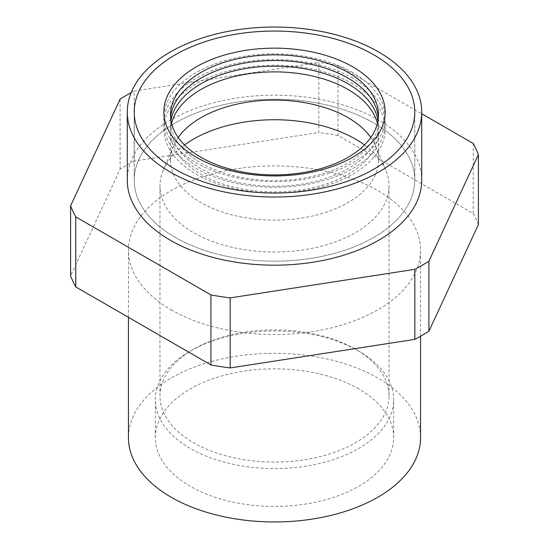<?xml version="1.0" encoding="UTF-8"?>
<svg xmlns="http://www.w3.org/2000/svg" width="549" height="549" viewBox="0 0 549 549"><rect width="100%" height="100%" fill="white"/><g stroke="black" fill="none" stroke-linecap="round" stroke-linejoin="round"><path stroke-width="0.41" stroke-dasharray="2.75 2.06" d="M184.519 144.957A114.528 66.12 0 0 0 163.225 170.217A114.528 66.12 0 0 0 159.972 185.864A114.528 66.12 0 0 0 193.516 232.618A114.528 66.12 0 0 0 318.331 246.954A114.528 66.12 0 0 0 389.028 185.864A114.528 66.12 0 0 0 385.775 170.217A114.528 66.12 0 0 0 364.481 144.957M355.484 349.226A114.528 66.12 0 0 0 193.516 349.226A114.528 66.12 0 0 0 159.972 395.987A114.528 66.12 0 0 0 193.516 442.741A114.528 66.12 0 0 0 318.331 457.07A114.528 66.12 0 0 0 389.028 395.987A114.528 66.12 0 0 0 355.484 349.226L358.765 351.12A119.167 68.797 0 0 0 190.235 351.12A119.167 68.797 0 0 0 155.333 399.768A119.167 68.797 0 0 0 190.235 448.416A119.167 68.797 0 0 0 320.101 463.335A119.167 68.797 0 0 0 393.667 399.768A119.167 68.797 0 0 0 358.765 351.12L355.484 349.226M358.765 388.98A119.167 68.797 0 0 0 228.899 374.068A119.167 68.797 0 0 0 155.333 437.628A119.167 68.797 0 0 0 190.235 486.277A119.167 68.797 0 0 0 320.101 501.189A119.167 68.797 0 0 0 393.667 437.628A119.167 68.797 0 0 0 358.765 388.98M420.561 437.628A146.061 84.326 0 0 0 377.781 378A146.061 84.326 0 0 0 218.605 359.719A146.061 84.326 0 0 0 128.439 437.628M171.219 309.856A146.061 84.326 0 0 0 330.395 328.13A146.061 84.326 0 0 0 420.561 250.227A146.061 84.326 0 0 0 377.781 190.599A146.061 84.326 0 0 0 218.605 172.317A146.061 84.326 0 0 0 128.439 250.227A146.061 84.326 0 0 0 171.219 309.856M175.316 237.442A140.263 80.978 0 0 0 328.178 254.997A140.263 80.978 0 0 0 414.763 180.182A140.263 80.978 0 0 0 373.684 122.921A140.263 80.978 0 0 0 220.822 105.367A140.263 80.978 0 0 0 134.237 180.182A140.263 80.978 0 0 0 175.316 237.442A140.263 80.978 0 0 0 328.178 254.997A140.263 80.978 0 0 0 414.763 180.182A140.263 80.978 0 0 0 373.684 122.921A140.263 80.978 0 0 0 220.822 105.367A140.263 80.978 0 0 0 134.237 180.182A140.263 80.978 0 0 0 175.316 237.442M352.746 72.537A110.658 63.89 0 0 0 196.254 72.537A110.658 63.89 0 0 0 196.254 162.895A110.658 63.89 0 0 0 352.746 162.895A110.658 63.89 0 0 0 352.746 72.537M170.636 117.712A103.981 60.033 0 0 0 200.975 163.005A103.981 60.033 0 0 0 316.553 175.46A103.981 60.033 0 0 0 378.364 117.712M352.746 78.219A110.658 63.89 0 0 0 196.254 78.219A110.658 63.89 0 0 0 196.254 168.57A110.658 63.89 0 0 0 352.746 168.57A110.658 63.89 0 0 0 352.746 78.219M170.986 120.554A103.981 60.033 0 0 0 200.975 168.68A103.981 60.033 0 0 0 318.797 180.546A103.981 60.033 0 0 0 378.014 120.554M352.746 83.894A110.658 63.89 0 0 0 196.254 83.894A110.658 63.89 0 0 0 196.254 174.253A110.658 63.89 0 0 0 352.746 174.253A110.658 63.89 0 0 0 352.746 83.894M171.569 123.395A103.981 60.033 0 0 0 170.519 131.911A103.981 60.033 0 0 0 200.975 174.362A103.981 60.033 0 0 0 314.289 187.374A103.981 60.033 0 0 0 378.481 131.911A103.981 60.033 0 0 0 377.431 123.395M178.185 137.497A103.981 60.033 0 0 0 173.47 145.917A103.981 60.033 0 0 0 170.519 160.116A103.981 60.033 0 0 0 200.975 202.567A103.981 60.033 0 0 0 314.289 215.579A103.981 60.033 0 0 0 378.481 160.116A103.981 60.033 0 0 0 375.53 145.917A103.981 60.033 0 0 0 370.815 137.497M134.162 91.038L318.832 62.469L318.832 132.508L134.162 161.077L134.162 91.038A208.654 120.464 0 0 0 131.17 92.637M473.245 143.488L473.245 213.534L338.054 135.479L338.054 65.441L421.721 113.746M338.054 65.441A208.654 120.464 0 0 0 318.832 62.469M134.162 161.077A208.654 120.464 0 0 0 120.087 169.202L70.608 275.818M120.087 99.163L120.087 169.202M338.054 135.479A208.654 120.464 0 0 0 318.832 132.508M478.392 224.63A208.654 120.464 0 0 0 473.245 213.534M421.721 180.182A147.221 84.999 0 0 0 378.597 120.08A147.221 84.999 0 0 0 218.159 101.661A147.221 84.999 0 0 0 127.279 180.182M159.972 395.987L159.972 185.864M193.516 349.226L190.235 351.12M155.333 437.628L155.333 399.768M420.561 336.256L420.561 250.227M414.763 180.182L414.763 112.037L414.763 180.182M170.519 160.116L170.519 131.911M173.47 145.917L163.225 170.217M375.53 145.917L385.775 170.217M378.481 160.116L378.481 131.911M134.237 180.182L134.237 112.037L134.237 180.182M128.439 317.336L128.439 250.227M393.667 437.628L393.667 399.768M389.028 395.987L389.028 185.864"/><path stroke-width="0.82" d="M364.481 144.957A114.528 66.12 0 0 0 355.484 139.11A114.528 66.12 0 0 0 184.519 144.957M128.439 317.336L128.439 437.628A146.061 84.326 0 0 0 171.219 497.257A146.061 84.326 0 0 0 330.395 515.538A146.061 84.326 0 0 0 420.561 437.628L420.561 336.256M175.316 169.298A140.263 80.978 0 0 0 328.178 186.852A140.263 80.978 0 0 0 414.763 112.037A140.263 80.978 0 0 0 373.684 54.776A140.263 80.978 0 0 0 220.822 37.222A140.263 80.978 0 0 0 134.237 112.037A140.263 80.978 0 0 0 175.316 169.298A140.263 80.978 0 0 0 328.178 186.852A140.263 80.978 0 0 0 414.763 112.037A140.263 80.978 0 0 0 373.684 54.776A140.263 80.978 0 0 0 220.822 37.222A140.263 80.978 0 0 0 134.237 112.037A140.263 80.978 0 0 0 175.316 169.298M352.746 66.861A110.658 63.89 0 0 0 196.254 66.861A110.658 63.89 0 0 0 196.254 157.213A110.658 63.89 0 0 0 352.746 157.213A110.658 63.89 0 0 0 352.746 66.861M348.025 72.427A103.981 60.033 0 0 0 200.975 72.427A103.981 60.033 0 0 0 200.975 157.323A103.981 60.033 0 0 0 348.025 157.323A103.981 60.033 0 0 0 348.025 72.427M378.364 117.712A103.981 60.033 0 0 0 348.025 78.109A103.981 60.033 0 0 0 236.99 64.562A103.981 60.033 0 0 0 170.636 117.712M378.014 120.554A103.981 60.033 0 0 0 348.025 83.784A103.981 60.033 0 0 0 239.302 69.744A103.981 60.033 0 0 0 170.986 120.554M377.431 123.395A103.981 60.033 0 0 0 348.025 89.466A103.981 60.033 0 0 0 241.642 74.959A103.981 60.033 0 0 0 171.569 123.395M370.815 137.497A103.981 60.033 0 0 0 348.025 117.671A103.981 60.033 0 0 0 178.185 137.497M131.17 92.637A208.654 120.464 0 0 0 120.087 99.163L70.608 205.779A208.654 120.464 0 0 0 75.755 216.876L75.755 286.921L210.946 364.968L210.946 294.93L75.755 216.876M210.946 294.93A208.654 120.464 0 0 0 230.168 297.901L230.168 367.94L414.838 339.371L414.838 269.333L230.168 297.901M414.838 269.333A208.654 120.464 0 0 0 428.913 261.207L428.913 331.246L478.392 224.63L478.392 154.592L428.913 261.207M478.392 154.592A208.654 120.464 0 0 0 473.245 143.488L421.721 113.746M414.838 339.371A208.654 120.464 0 0 0 428.913 331.246M210.946 364.968A208.654 120.464 0 0 0 230.168 367.94M75.755 286.921A208.654 120.464 0 0 1 70.608 275.818L70.608 205.779M127.279 112.037L127.279 180.182A147.221 84.999 0 0 0 170.403 240.284A147.221 84.999 0 0 0 330.841 258.709A147.221 84.999 0 0 0 421.721 180.182L421.721 112.037A147.221 84.999 0 0 0 378.597 51.935A147.221 84.999 0 0 0 218.159 33.51A147.221 84.999 0 0 0 127.279 112.037A147.221 84.999 0 0 0 170.403 172.139A147.221 84.999 0 0 0 330.841 190.565A147.221 84.999 0 0 0 421.721 112.037"/></g></svg>
